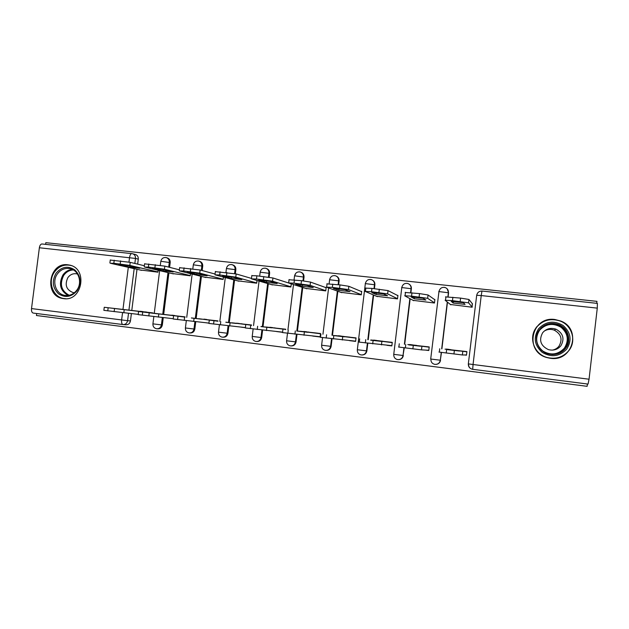 <?xml version="1.0" encoding="UTF-8"?>
<svg xmlns="http://www.w3.org/2000/svg" width="629" height="629" viewBox="0 0 629 629"><rect width="100%" height="100%" fill="white"/><g stroke="black" fill="none" stroke-linecap="round" stroke-linejoin="round"><path stroke-width="0.94" d="M169.602 267.349L170.2 262.608C170.325 260.217 169.335 258.645 167.228 257.874L166.308 257.623C168.423 258.385 169.413 259.966 169.287 262.364L168.69 267.113M202.161 270.549L202.719 266.13C202.845 263.74 201.838 262.144 199.715 261.365L198.874 261.114C201.005 261.9 202.003 263.488 201.878 265.894L201.327 270.321M235.348 273.749L235.844 269.723C235.969 267.325 234.963 265.721 232.824 264.919L232.282 264.746M269.133 277.255L269.613 273.379C269.731 270.981 268.717 269.369 266.562 268.544L266.248 268.434M303.555 280.927L304.027 277.114C304.145 274.716 303.131 273.088 300.961 272.239L300.929 272.223M338.638 284.756L339.11 280.911C339.243 278.616 338.276 276.996 336.224 276.068M374.412 288.672L374.884 284.795C375.026 282.641 374.161 281.053 372.282 280.047M410.894 292.666L411.366 288.75C411.515 286.816 410.8 285.314 409.212 284.222M448.1 296.825L448.587 292.784L447.148 288.805M550.406 358.286C572.642 362.076 581.919 328.833 560.785 321.042L554.935 319.508C531.214 315.86 523.91 352.083 547.246 357.649L550.406 358.286M549.872 358.216L551.098 358.231M63.576 298.626C82.313 301.834 88.186 268.402 69.473 265.061L67.924 264.801C48.85 261.821 43.621 295.827 62.751 298.5L63.576 298.626M36.686 313.517L36.435 315.506L587.124 386.324L587.392 384.005M537.363 326.254L536.506 327.08M128.969 262.081L129.55 257.52C129.951 255.091 130.683 253.778 131.76 253.573L135.345 254.454C137.429 255.201 138.411 256.766 138.286 259.148L137.657 264.133M136.996 269.306L131.783 310.459M131.382 313.627L130.455 320.932L127.585 320.68C127.003 323.314 125.454 324.611 122.954 324.564C121.845 324.21 121.397 322.685 121.617 319.996L122.553 312.676M596.732 303.32L596.96 301.354L45.823 242.676L45.61 244.359M122.875 324.548L33.235 313.077C31.89 312.699 31.316 311.198 31.513 308.58L39.368 247.763C39.784 245.396 40.626 244.131 41.899 243.966L42.096 243.989M597.385 303.39L597.275 308.124L589.051 379.216L588.052 384.091L472.363 369.27C469.596 368.476 468.251 366.668 468.33 363.853L476.688 295.276L468.33 363.845M450.364 304.475L472.175 307.227L472.245 303.595M464.548 354.96L466.482 355.196L466.915 351.595L445.041 349.142M425.385 350.086L428.789 350.51L429.214 346.941L407.781 344.543M413.088 300.348L434.466 303.021L434.891 299.459L434.34 299.404M387.032 345.313L391.843 345.911L392.268 342.38L371.252 340.022M376.543 296.29L397.504 298.901L397.929 295.378L397.19 295.292M349.465 340.635L355.621 341.405L356.045 337.907L335.438 335.603M340.714 292.304L361.266 294.852L361.691 291.369L360.779 291.266M312.652 336.051L320.106 336.979L320.523 333.519L300.316 331.263M305.576 288.389L325.736 290.889L326.152 287.437L325.075 287.319M285.637 329.651L285.692 329.219L265.87 327.001M271.107 284.552L290.881 287.005L291.274 283.813M251.466 325.397L251.521 325.004L232.07 322.826M237.298 280.786L256.695 283.192L257.033 280.471M217.948 321.23L198.913 318.73M204.118 277.09L223.153 279.449L223.452 277.075M185.052 317.15L166.363 314.712M171.56 273.458L190.241 275.777L190.508 273.662M152.761 313.148L134.417 310.765M139.599 269.896L157.934 272.176L158.178 270.273M168.918 272.829L163.682 314.398M163.273 317.637L162.345 324.965L161.409 324.886C160.788 327.607 159.184 328.896 156.582 328.763C154.042 328.149 152.823 326.514 152.918 323.856L161.409 324.886L162.337 317.535M201.429 276.414L196.169 318.416M195.761 321.733L194.833 329.085L193.976 329.014C193.355 331.758 191.711 333.063 189.062 332.922C186.522 332.301 185.303 330.65 185.406 327.968L193.976 329.014L194.904 321.639M234.562 280.047L229.278 322.512M228.862 325.908L227.942 333.276L227.163 333.221C226.534 335.996 224.86 337.309 222.155 337.16C219.615 336.523 218.397 334.856 218.499 332.159L227.163 333.221L228.083 325.822M268.331 283.742L263.024 326.687M262.6 330.139L261.68 337.553L260.988 337.506C260.343 340.313 258.645 341.633 255.885 341.468C253.338 340.824 252.111 339.149 252.213 336.429L260.988 337.506L261.908 330.052M302.753 287.484L297.415 330.94M296.99 334.431L296.07 341.909L295.465 341.869C294.82 344.708 293.083 346.044 290.26 345.871C287.705 345.211 286.478 343.52 286.58 340.784L295.465 341.869L296.393 334.361M337.844 291.258L332.482 335.281M332.049 338.803L331.129 346.343L330.626 346.32C329.958 349.197 328.189 350.542 325.303 350.353C322.74 349.685 321.513 347.971 321.616 345.219L330.626 346.32L331.546 338.74M373.642 295.04L368.232 339.715M367.808 343.253L366.888 350.872L366.471 350.864C365.795 353.773 363.987 355.126 361.038 354.929C358.459 354.237 357.225 352.507 357.327 349.74L366.471 350.864L367.399 343.206M410.163 298.751L404.699 344.244M404.274 347.798L403.032 355.495C402.348 358.444 400.5 359.812 397.481 359.591C394.886 358.884 393.644 357.138 393.746 354.347L403.032 355.495L403.967 347.758M447.471 302.14L441.896 348.891M441.472 352.421L440.331 360.22C439.64 363.208 437.745 364.584 434.655 364.34C432.037 363.617 430.786 361.856 430.896 359.049L440.331 360.22L441.267 352.389M172.535 318.62L138.183 314.634L138.577 311.52L185.068 317.016M206.532 322.85L208.938 323.149M241.206 327.166L245.381 327.685M276.571 331.562L282.578 332.309M157.281 328.818L157.533 328.833C160.128 328.967 161.732 327.678 162.345 324.965M189.84 332.977L189.934 332.977C192.576 333.118 194.212 331.821 194.833 329.085M222.988 337.207C225.669 337.341 227.321 336.028 227.942 333.276M256.726 341.531C259.415 341.61 261.066 340.281 261.68 337.553M291.141 345.934C293.829 345.958 295.473 344.613 296.07 341.909M326.239 350.416C328.928 350.384 330.555 349.024 331.129 346.343M362.076 354.992C364.734 354.874 366.33 353.506 366.888 350.872M398.715 359.654C401.286 359.418 402.835 358.035 403.346 355.495M436.29 364.372C438.68 363.963 440.096 362.571 440.544 360.205M123.339 324.588L125.855 324.784C128.34 324.831 129.873 323.55 130.455 320.932M465.051 304.389L463.494 302.738L451.229 301.385L453.171 303.068L465.051 304.389M472.19 307.101L468.566 302.84L452.479 300.654L445.12 300.253L450.828 304.845M445.521 296.888L460.585 298.099L468.967 299.459L468.566 302.84M472.56 303.996L468.967 299.459M453.352 301.582L453.171 303.068M466.891 351.792L464.438 351.289M449.405 349.433L446.315 349.056M447.636 349.582L459.508 351.045L447.62 349.677M449.381 349.63L450.796 349.606M446.291 349.244L466.883 351.831M466.514 354.945L462.378 354.976L438.94 352.059M425.912 300.041L423.097 298.272L411.099 296.943L414.275 298.751L425.912 300.041M434.49 302.84L427.657 298.319L411.563 296.141L404.714 295.787L413.748 300.709M405.115 292.461L419.504 293.601L428.058 294.97L427.657 298.319M434.859 299.766L428.058 294.97M414.456 297.265L414.275 298.751M387.574 295.787L383.556 293.9L371.81 292.595L376.181 294.521L387.574 295.787M397.528 298.704L387.629 293.9L371.535 291.722L365.182 291.416L377.4 296.652M365.575 288.129L371.936 288.397L388.03 290.59L387.629 293.9M397.898 295.654L388.03 290.59M376.354 293.043L376.181 294.521M566.745 349.103C559.519 356.58 551.342 357.673 542.206 352.374C534.422 345.4 533.203 337.545 538.542 328.818C545.65 321.34 553.803 320.208 563.002 325.421C570.896 332.395 572.146 340.289 566.745 349.103M539.54 329.604C532.873 337.694 537.512 351.116 547.977 353.86C555.077 355.582 560.958 353.75 565.62 348.356C571.91 340.729 568.27 328.149 558.796 324.611C551.138 322.04 544.714 323.699 539.54 329.604M544.203 331.098C547.387 329.195 550.745 328.881 554.283 330.154C561.21 334.062 562.79 339.393 559.008 346.154C557.325 348.269 555.116 349.598 552.396 350.133M560.879 345.816C557.569 349.63 553.41 350.896 548.402 349.614C540.578 345.777 538.676 340.147 542.67 332.717C546.239 328.652 550.666 327.473 555.957 329.171C563.167 333.236 564.803 338.779 560.879 345.816M568.852 350.62C576.604 341.217 572.225 325.728 560.62 321.222C551.028 317.897 542.976 319.933 536.466 327.332C528.14 337.443 534.052 354.237 547.199 357.516C555.918 359.536 563.136 357.241 568.852 350.62M536.616 327.143L535.829 328.008M548.7 358.003L549.911 358.098M77.218 290.535C71.517 297.14 65.227 298.193 58.348 293.696C52.537 287.72 51.775 280.896 56.06 273.222C61.689 266.617 67.963 265.524 74.89 269.951C80.771 275.927 81.55 282.791 77.218 290.535M57.381 273.953C51.696 281.564 55.918 294.05 64.677 295.339C69.607 296.039 73.695 294.254 76.95 289.969C82.58 282.468 78.578 270.163 70.055 268.622C64.96 267.75 60.738 269.519 57.381 273.953M74.442 292.689L72.98 292.548C66.234 289.749 64.535 284.756 67.893 277.578C70.228 274.496 73.176 273.253 76.738 273.851L77.532 274.071M71.266 265.595L70.299 265.344C63.946 264.219 58.686 266.429 54.511 271.948C47.434 281.407 52.718 296.935 63.623 298.5L65.762 298.728M429.19 347.129L427.429 346.721M412.687 344.904L409.66 344.527M408.748 344.778L420.376 346.209L408.74 344.873M413.685 345.109L416.571 345.384M412.663 345.093L413.693 345.03M409.636 344.716L429.19 347.177M428.821 350.259L421.485 349.881L398.558 347.027M392.244 342.569L391.136 342.239M376.685 340.454L373.712 340.092M370.67 340.069L382.062 341.476L370.654 340.171M378.029 340.721L382.959 341.233M376.661 340.643L378.045 340.627M373.689 340.273L392.237 342.616M391.875 345.667L359.033 342.105M350.015 291.62L344.849 289.615L333.354 288.341L338.85 290.378L350.015 291.62M361.29 294.655L348.458 289.568L332.364 287.398L326.475 287.138L341.759 292.682M326.876 283.883L339.982 284.898L348.851 286.297L348.458 289.568M361.659 291.636L348.851 286.297M339.031 288.915L338.85 290.378M313.218 287.532L306.952 285.424L295.685 284.174L302.282 286.321L313.218 287.532M325.759 290.684L310.105 285.33L294.018 283.168L288.585 282.956L306.803 288.782M288.978 279.732L301.48 280.683L310.498 282.091L310.105 285.33M326.121 287.697L310.498 282.091M302.455 284.874L302.282 286.321M277.161 283.53L269.833 281.32L258.794 280.102L266.437 282.342L277.161 283.53M290.913 286.8L272.554 281.187L256.475 279.024L251.474 278.851L272.506 284.953M251.828 275.651L256.868 275.801L272.947 277.979L272.554 281.187M291.274 283.836L272.947 277.979M266.61 280.919L266.437 282.342M356.022 338.095L355.55 337.844M341.374 336.098L338.457 335.737M333.362 335.461L344.519 336.837L333.346 335.556M343.057 336.413L349.952 337.152M341.35 336.279L343.064 336.303M338.433 335.917L356.014 338.135M355.652 341.162L320.35 337.286M306.732 331.821L303.878 331.467M296.802 330.94L307.738 332.293L296.794 331.035M308.737 332.183L317.535 333.15M306.708 332.002L308.753 332.065M303.854 331.648L320.499 333.747M320.13 336.751L282.476 332.576M272.742 327.623L269.943 327.277M260.972 326.514L271.689 327.835L260.964 326.608M275.062 328.031L285.684 329.219M272.719 327.803L275.077 327.913M269.92 327.457L285.66 329.447M282.594 332.151L245.341 327.953M241.811 279.606L233.469 277.295L222.658 276.1L231.291 278.443L241.811 279.606M256.718 282.979L235.773 277.122L219.702 274.967L215.126 274.842L238.855 281.202M215.37 271.642L236.166 273.945L235.773 277.122M251.49 278.419L236.166 273.945M231.464 277.043L231.291 278.443M239.39 323.503L236.638 323.164M225.85 322.174L236.362 323.471L225.842 322.268M242.008 323.951L251.514 325.028M239.366 323.683L242.023 323.825M236.614 323.345L251.49 325.224M245.389 327.583L208.899 323.44L209.292 320.263M207.153 275.761L197.836 273.356L187.245 272.184L196.838 274.614L207.153 275.761M223.177 279.245L199.739 273.135L183.684 270.989L179.509 270.902L205.84 277.515M179.635 267.702L200.132 269.998L199.739 273.135M215.063 274.04L200.132 269.998M197.011 273.245L196.838 274.614M206.658 319.461L203.953 319.131M191.413 317.92L201.72 319.194L191.405 318.007M206.634 319.642L217.988 320.908M203.93 319.304L217.964 321.081M208.938 323.094L173.187 318.997L173.58 315.852M173.164 271.987L162.919 269.495L152.532 268.347L163.053 270.863L173.164 271.987M190.265 275.573L164.436 269.236L148.405 267.097L144.607 267.05L173.431 273.906M144.607 263.85L164.829 266.13L164.436 269.236M179.367 269.825L164.829 266.13M163.218 269.566L163.053 270.863M174.524 315.491L171.866 315.168M157.643 313.745L146.95 312.511L157.635 313.832M174.5 315.672L185.083 316.867M171.851 315.341L138.577 311.52M139.827 268.284L128.686 265.705L118.511 264.581L129.912 267.183L139.827 268.284M157.958 271.964L129.833 265.414L113.825 263.276L110.405 263.268L141.611 270.352M110.272 260.068L130.227 262.34L129.833 265.414M144.371 265.752L130.227 262.34M130.061 266.028L129.912 267.183M142.972 311.599L140.369 311.276M124.526 309.649L112.945 308.312L124.511 309.727M146.423 312.157L152.792 312.896M142.948 311.772L146.439 312.023M140.346 311.449L104.257 307.282L152.776 313.03M138.215 314.358L103.871 310.341M165.71 257.505L166.308 257.623C163.422 257.198 161.59 258.417 160.82 261.287L170.2 262.608M198.221 260.988L198.874 261.114C195.965 260.665 194.109 261.9 193.323 264.809L202.719 266.13M231.362 264.534L232.062 264.675C234.208 265.477 235.215 267.089 235.089 269.495L234.578 273.599M235.844 269.723L226.424 268.536M265.123 268.151L265.886 268.3C268.048 269.133 269.063 270.753 268.945 273.159L268.449 277.153M269.613 273.379L260.17 272.2M299.546 271.838L300.379 272.011C302.549 272.868 303.571 274.496 303.445 276.894L302.958 280.856M304.027 277.114L294.576 275.801L295.85 273.183M334.636 275.588L335.548 275.785C337.718 276.674 338.748 278.309 338.622 280.707L338.135 284.701M339.11 280.911L329.533 279.724M370.418 279.425L371.417 279.646C373.595 280.558 374.617 282.209 374.491 284.591L374.003 288.625M374.884 284.795L365.229 283.593M406.916 283.333L408.024 283.585C410.187 284.536 411.209 286.195 411.075 288.562L410.588 292.634M411.366 288.75L401.624 287.532M444.145 287.311L445.379 287.618C447.518 288.601 448.532 290.26 448.398 292.603L447.895 296.817M448.587 292.784L438.759 291.557M138.286 259.148L135.479 258.433L134.842 263.449M134.181 268.669L128.921 310.128M128.52 313.321L127.585 320.68L31.513 308.58M122.962 309.437L128.308 267.333M41.899 243.966L132.522 253.707C134.622 254.454 135.605 256.034 135.479 258.433L39.368 247.763M597.275 308.124L481.224 295.567L473.055 364.521L589.051 379.216M167.998 272.609L162.746 314.296M200.588 276.202L195.32 318.321M233.807 279.85L228.508 322.425M267.655 283.545L262.332 326.608M286.588 340.745L287.508 333.252M302.164 287.296L296.817 330.878M321.623 345.179L322.543 337.608M337.356 291.085L331.978 335.226M357.335 349.693L365.363 283.482C366.275 280.275 368.287 279.001 371.417 279.646M373.249 294.875L367.823 339.676M393.754 354.3L401.805 287.437C402.749 284.159 404.817 282.869 408.024 283.585M409.872 298.594L404.392 344.212M447.282 301.991L441.692 348.875M430.7 359.002L438.971 291.471C439.954 288.106 442.093 286.816 445.379 287.618M294.537 275.934L294.073 279.874M252.221 336.397L253.141 328.975M218.499 332.128L219.419 324.776M185.406 327.937L186.318 320.648M193.307 264.935L192.82 268.811M152.926 323.825L153.838 316.591M160.804 261.397L160.309 265.328M597.432 303.39L481.94 291.038C479.125 291.046 477.372 292.461 476.688 295.276L481.224 295.567L481.963 291.046M472.686 369.325L473.055 364.521L468.55 363.9C468.44 366.731 469.714 368.523 472.363 369.27M452.88 297.258L452.479 300.654M460.585 298.099L460.184 301.511M462.378 354.976L462.779 351.58M453.941 353.985L454.342 350.565M446.236 353.026L446.645 349.614M411.971 292.784L411.563 296.141M419.504 293.601L419.103 296.974M371.936 288.397L371.535 291.722M379.318 289.206L378.91 292.54M541.034 327.921C546.106 323.723 551.814 322.756 558.151 325.028C567.492 328.527 571.077 340.918 564.873 348.442C561.728 352.311 557.593 354.347 552.49 354.552M539.548 330.28C534.847 337.97 535.924 344.889 542.78 351.029C550.823 355.692 558.025 354.732 564.378 348.144C569.135 340.383 568.034 333.433 561.092 327.292C552.993 322.701 545.815 323.699 539.548 330.28M68.074 295.457C60.14 290.669 58.426 283.828 62.939 274.936C65.377 271.579 68.53 269.747 72.398 269.424M73.381 269.951C69.457 270.116 66.257 271.893 63.773 275.29C59.362 284.143 61.162 290.802 69.174 295.276M421.485 349.881L421.886 346.532M412.876 348.867L413.284 345.494M405.343 347.931L405.744 344.558M381.473 344.904L381.874 341.578M372.706 343.866L373.107 340.525M365.331 342.947L365.74 339.613M332.765 284.111L332.364 287.398M339.982 284.898L339.581 288.2M294.419 279.913L294.018 283.168M301.48 280.683L301.087 283.946M256.868 275.801L256.475 279.024M263.787 276.563L263.394 279.787M342.318 340.022L342.719 336.743M333.394 338.968L333.795 335.666M326.176 338.072L326.585 334.77M303.988 335.249L304.381 332.002M294.915 334.18L295.316 330.909M287.854 333.299L288.255 330.036M266.452 330.579L266.845 327.363M257.245 329.486L257.646 326.254M250.326 328.621L250.727 325.397M220.103 271.775L219.702 274.967M226.88 272.522L226.479 275.714M229.687 326.003L230.088 322.819M220.354 324.894L220.755 321.694M213.577 324.045L213.978 320.853M184.085 267.836L183.684 270.989M190.721 268.559L190.328 271.72M193.677 321.513L194.078 318.368M184.218 320.389L184.619 317.22M177.582 319.563L177.983 316.403M148.798 263.976L148.405 267.097M155.3 264.683L154.907 267.812M158.398 317.118L158.791 314.005M148.821 315.978L149.215 312.849M142.319 315.176L142.72 312.047M114.219 260.186L113.825 263.276M120.595 260.886L120.202 263.983M123.819 312.817L124.212 309.735M114.14 311.662L114.533 308.556M107.763 310.868L108.157 307.77M64.355 298.704L62.751 298.5M322.952 334.258L328.613 287.917M329.116 283.773L329.627 279.606C330.5 276.469 332.474 275.195 335.548 275.785M287.925 329.895L293.499 284.528M300.379 272.011C297.36 271.461 295.426 272.727 294.576 275.801M253.55 325.625L259.069 281.061M259.683 276.107L260.186 272.066C261.011 269.047 262.914 267.797 265.886 268.3M219.828 321.443L225.3 277.57M225.937 272.42L226.44 268.402C227.242 265.438 229.121 264.196 232.062 264.675M186.734 317.338L192.16 274.079M154.254 313.313L159.64 270.619M445.93 296.762L445.521 300.135M439.325 352.13L439.726 348.741M405.461 292.312L405.06 295.654M365.85 287.964L365.449 291.266M558.796 324.611L558.151 325.028C567.382 328.487 570.99 340.855 564.803 348.411C561.611 352.342 557.443 354.386 552.293 354.544M547.199 357.516L546.656 357.476M555.957 329.171L554.283 330.154M72.98 292.548L73.766 292.658M65.888 295.496L64.677 295.339M70.299 265.344L70.857 265.454M398.872 347.09L399.281 343.748M359.285 342.16L359.686 338.85M327.064 283.703L326.663 286.973M289.073 279.528L288.672 282.767M251.852 275.439L251.458 278.647M320.507 337.333L320.908 334.062M282.539 332.607L282.94 329.368M245.341 327.976L245.742 324.768M215.393 271.437L214.992 274.606M179.658 267.514L179.265 270.651M144.631 263.669L144.238 266.782M110.295 259.903L109.902 262.977M103.864 310.364L104.257 307.282"/></g></svg>
